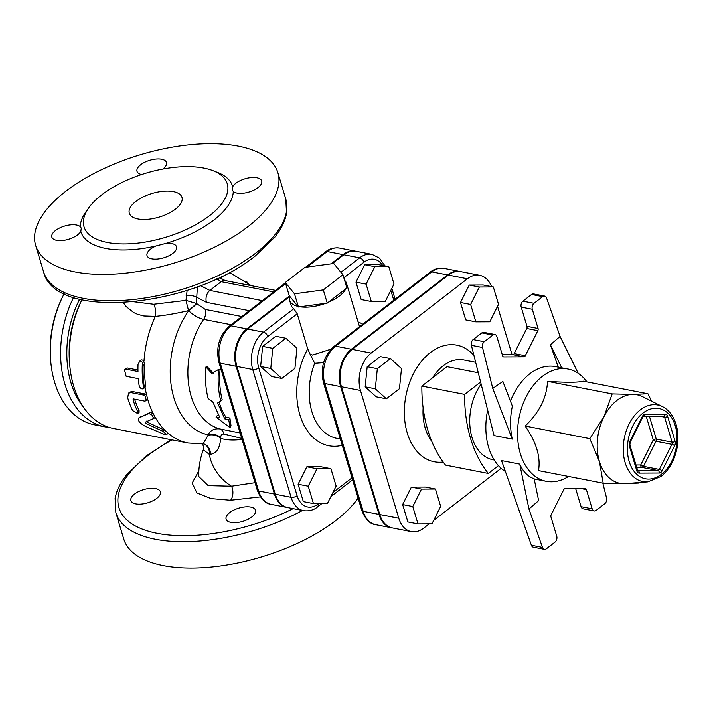 <?xml version="1.0" encoding="UTF-8"?>
<svg xmlns="http://www.w3.org/2000/svg" width="713" height="713" viewBox="0 0 713 713"><rect width="100%" height="100%" fill="white"/><g stroke="black" fill="none" stroke-linecap="round" stroke-linejoin="round"><path stroke-width="1.07" d="M255.031 482.692L231.493 486.213A8.797 4.581 -88.9 0 1 230.575 500.25L260.414 496.872M204.123 443.994A10.998 9.857 -68.4 0 1 209.372 454.404A40.686 32.976 -136.9 0 0 231.493 486.213L208.16 485.624L198.677 476.427C198.624 467.202 200.166 458.316 203.294 449.76L209.372 454.404L210.344 454.35C216.511 453.406 219.943 448.076 220.647 438.352A10.998 8.609 12.1 0 0 208.027 435.34L203.071 443.923L204.39 444.083A10.998 9.92 111.8 0 1 210.344 454.35M134.552 494.056A15.392 6.907 163.3 0 1 150.015 488.352A15.392 6.907 163.3 0 1 160.389 491.792A15.392 6.907 163.3 0 1 159.881 494.929A15.392 6.907 163.3 0 1 144.463 503.619A15.392 6.907 163.3 0 1 130.898 500.642A15.392 6.907 163.3 0 1 134.552 494.056M230.923 522.388A15.392 6.907 163.3 0 1 226.092 519.153A15.392 6.907 163.3 0 1 245.138 506.872A15.392 6.907 163.3 0 1 255.584 510.303A15.392 6.907 163.3 0 1 247.803 519.403A15.392 6.907 163.3 0 1 230.923 522.388M187.127 290.369L185.968 300.387L153.651 304.264L133.866 301.768M245.994 281.243L247.17 282.152M220.789 400.911C218.285 391.045 217.545 380.564 218.57 369.459L211.877 373.416L205.897 366.999C204.872 378.095 205.611 388.576 208.116 398.451L212.875 402.061L220.014 417.943L216.057 417.176L230.076 427.684L228.721 419.645L224.764 418.87L217.625 402.979L222.233 399.904A68.172 46.318 101 0 1 220.085 369.441L218.57 369.459M205.897 366.999L207.412 366.972L213.392 373.229M216.057 417.176L217.242 415.59L218.757 415.884M219.078 402.025A68.172 46.318 101 0 0 225.959 417.283L229.916 418.05L231.03 425.804L230.076 427.684M229.916 418.05L228.721 419.645M225.959 417.283L224.764 418.87M145.194 396.161A90.159 61.265 101 0 0 146.397 400.724L145.194 396.161L143.295 395.011L131.103 392.64L128.554 393.139L127.663 397.818A90.159 61.265 101 0 0 132.565 410.536L137.618 413.531L137.636 411.517A90.159 61.265 -79 0 1 133.019 399.743L133.527 398.959L144.926 401.178L147.814 399.628A87.966 59.767 101 0 0 153.135 413.442L155.202 417.346A87.966 59.767 101 0 0 164.944 430.296L168.179 433.29L166.432 434.689L163.348 431.525L146.165 423.549L145.194 422.221L153.741 418.469L151.691 414.556L148.661 413.585L138.696 417.996L150.104 412.479L153.135 413.442M133.928 399.039L133.019 399.743L133.527 398.959M134.597 399.164A87.966 59.767 101 0 0 139.071 410.403L139.062 412.408L137.618 413.531M128.554 393.139L129.971 392.043L132.52 391.544L144.721 393.915L146.611 395.064L147.814 399.628M142.404 362.373L140.764 361.036L139.784 361.135L138.028 364.405A90.159 61.265 101 0 0 137.974 371.518L125.782 369.147L124.401 369.477L126.139 376.286L138.34 378.656A90.159 61.265 101 0 0 139.053 385.18C140.131 388.469 141.664 389.565 143.652 388.469L144.133 386.152A90.141 61.247 -79 0 1 143.117 365.377L142.404 362.373A90.159 61.265 101 0 0 143.652 388.469L145.096 387.355A87.966 59.767 101 0 0 146.611 395.064M139.329 361.411L141.379 359.905L143.295 360.279L144.677 364.174A87.94 59.749 101 0 0 145.577 385.038L145.096 387.355M124.401 369.477L127.288 367.979L137.957 370.056M153.393 418.754L153.741 418.469A90.159 61.265 101 0 1 151.691 414.556M146.7 421.062L147.68 422.372L164.944 430.296M140.523 416.65L139.053 417.791C137.226 420.117 139.302 422.943 145.274 426.285L164.052 434.315L166.53 434.565A90.159 61.265 101 0 1 163.348 431.525M233.401 431.659L219.791 428.923C214.328 428.344 210.424 430.296 208.071 434.796L208.027 435.34M123.322 302.606L125.987 306.421L133.714 312.579L137.689 314.353L143.874 315.975L155.354 316.367C165.327 315.404 176.387 313.488 188.535 310.618L188.66 310.77C193.588 315.387 198.579 318.256 203.651 319.371L231.208 324.727M63.341 295.307L62.575 296.849A83.564 56.782 101 0 0 50.525 358.782L50.659 360.502A87.966 59.767 -79 0 1 63.341 295.307A87.966 59.767 -79 0 1 64.17 293.676M73.555 297.473A87.966 59.767 101 0 0 104.829 426.82L94.535 424.814A87.966 59.767 -79 0 1 50.659 360.502M104.829 426.82A87.966 59.767 101 0 0 109.232 427.426M83.421 407.096A83.564 56.782 -79 0 1 79.633 299.228M662.448 406.597L642.484 396.642A45.079 30.632 101 0 0 632.957 394.405A45.079 30.632 101 0 0 603.911 416.838A45.079 30.632 101 0 0 599.41 461.48A45.079 30.632 101 0 0 623.964 483.681A45.079 30.632 101 0 0 625.568 483.61L647.805 481.863L661.049 476.436C669.311 469.715 674.65 460.161 677.074 447.8C678.518 439.654 678.206 431.953 676.138 424.707C673.58 416.107 669.017 410.073 662.448 406.597A39.019 26.506 101 0 0 624.285 438.228A39.019 26.506 101 0 0 647.805 481.863M639.32 482.532L638.928 483.04L623.964 483.681L603.189 483.191L599.41 461.48L589.82 438.629L603.911 416.838L612.191 393.915L632.957 394.405L647.93 393.763L651.566 401.169M647.93 393.763L583.243 381.179C578.1 382.551 566.184 382.605 547.504 381.339C546.818 397.56 539.367 412.462 525.142 426.053L589.82 438.629M525.142 426.053C536.363 442.22 540.819 457.078 538.511 470.616L603.189 483.191M547.504 381.339L612.191 393.915M568.546 476.453A57.174 38.85 -79 0 1 546.274 481.302A57.174 38.85 -79 0 1 519.055 417.765A57.174 38.85 -79 0 1 568.101 369.058A57.174 38.85 -79 0 1 586.933 381.901M602.824 483.12L606.54 497.95A4.394 2.986 -79 0 1 604.784 503.699L596.13 510.383A4.394 2.986 -79 0 1 594.161 510.936A4.394 2.986 -79 0 1 592.164 508.806L586.398 489.59A2.201 1.497 101 0 0 585.4 488.53A2.201 1.497 101 0 0 585.204 488.512L565.151 488.601A2.201 1.497 101 0 0 563.733 489.688L551.185 514.777A2.201 1.497 101 0 0 550.971 516.952L556.737 536.167A4.394 2.986 -79 0 1 555.026 542.121L546.372 548.796A4.394 2.986 -79 0 1 544.402 549.349A4.394 2.986 -79 0 1 542.477 547.424L531.39 545.267A4.394 2.986 101 0 0 533.315 547.192L544.402 549.349M575.649 488.548L581.077 506.649A4.394 2.986 101 0 0 583.074 508.779L594.161 510.936M537.843 330.654A2.201 1.497 101 0 0 538.065 328.479L526.978 326.322A2.201 1.497 -79 0 1 526.755 328.497L537.843 330.654L525.294 355.742L514.207 353.586L526.755 328.497M492.763 388.407L502.879 381.482L512.371 406.169C509.991 417.052 509.947 428.032 512.246 439.11L492.763 388.407L482.487 347.481A4.394 2.986 -79 0 1 484.252 341.732L492.906 335.057A4.394 2.986 -79 0 1 494.875 334.504A4.394 2.986 -79 0 1 496.872 336.625L502.629 355.84A2.201 1.497 101 0 0 503.628 356.901A2.201 1.497 101 0 0 503.833 356.919L523.877 356.839A2.201 1.497 101 0 0 525.294 355.742M514.207 353.586A2.201 1.497 -79 0 1 512.79 354.682L502.3 354.726M531.39 545.267L501.551 460.571L519.741 464.11C523.048 471.694 527.852 476.578 534.153 478.78L538.636 500.642L528.948 509.011L542.477 547.424M519.741 464.11L528.948 509.011M532.299 309.273A4.394 2.986 -79 0 1 534.001 303.319L522.914 301.162A4.394 2.986 101 0 0 521.212 307.116L532.299 309.273L538.065 328.479M522.914 301.162L531.568 294.478L542.655 296.635L534.001 303.319M542.655 296.635A4.394 2.986 -79 0 1 544.625 296.082L533.538 293.925A4.394 2.986 101 0 0 531.568 294.478M494.875 334.504L483.788 332.347A4.394 2.986 101 0 0 481.819 332.9L473.165 339.575A4.394 2.986 101 0 0 471.4 345.324L494.056 435.572L512.246 439.11M526.978 326.322L521.212 307.116M544.625 296.082A4.394 2.986 -79 0 1 546.559 298.007L560.088 336.42L550.4 344.789L558.27 367.142M568.101 369.058L555.427 366.589A57.174 38.85 101 0 0 510.455 401.169M561.701 367.81L550.4 344.789M578.181 373.264L560.088 336.42M505.41 471.507A57.174 38.85 -79 0 1 487.674 410.144M399.458 388.692L386.366 398.808L375.296 388.799L377.329 368.683L390.421 358.577L401.481 368.576L399.458 388.692M375.296 388.799L365.163 386.829L376.223 396.829L386.366 398.808M365.163 386.829L367.186 366.714L377.329 368.683M367.186 366.714L380.279 356.607L390.421 358.577M475.865 321.848L470.651 304.46L479.377 287.009L493.325 286.947L498.539 304.335L489.813 321.786L475.865 321.848L465.732 319.879L460.509 302.49L470.651 304.46M460.509 302.49L469.243 285.04L479.377 287.009M469.243 285.04L483.182 284.977L493.325 286.947M435.456 489.02L440.67 506.408L431.944 523.859L417.996 523.921L412.782 506.533L421.508 489.082L435.456 489.02L425.322 487.05L411.374 487.113L421.508 489.082M412.782 506.533L402.649 504.563L407.863 521.952L417.996 523.921M402.649 504.563L411.374 487.113M481.132 384.102A46.185 31.381 101 0 0 470.42 430.402A46.185 31.381 101 0 0 492.933 459.733L494.207 459.983M498.449 465.634L488.334 473.45A120.952 82.182 -79 0 1 464.618 394.387L480.615 382.034M478.28 372.739L446.989 366.66L421.855 386.072A120.952 82.182 101 0 0 445.572 465.126L488.334 473.45M421.855 386.072L464.618 394.387M497.549 306.323L512.059 354.682M491.542 286.599A27.62 18.761 101 0 0 479.733 275.316A27.62 18.761 101 0 0 467.363 278.783L371.161 353.078A27.62 18.761 101 0 0 360.457 390.466L398.79 518.244A27.62 18.761 101 0 0 411.321 531.613A27.62 18.761 101 0 0 423.682 528.146L429.208 523.877M501.15 468.316L433.656 520.437M411.321 531.613L392.31 527.914A27.62 18.761 -79 0 1 379.788 514.545L398.79 518.244M379.788 514.545L341.447 386.767A27.62 18.761 -79 0 1 352.16 349.379L371.161 353.078M479.733 275.316L460.723 271.617A27.62 18.761 -79 0 0 448.361 275.093L352.16 349.379M294.924 368.363L281.831 378.469L270.762 368.469L272.794 348.354L285.886 338.247L296.947 348.247L294.924 368.363M361.776 510.392A4.394 1.97 -16.7 0 0 363.158 511.31L378.995 514.394A27.62 18.761 101 0 0 391.517 527.763L375.68 524.679C369.949 524.082 365.314 519.314 361.776 510.392L323.444 382.605A4.394 1.97 -16.7 0 0 324.816 383.532A27.62 18.761 -79 0 1 335.529 346.144L351.366 349.227L447.568 274.933A27.62 18.761 101 0 1 459.93 271.466L444.092 268.391A27.62 18.761 -79 0 0 431.73 271.858A4.394 2.549 -127.7 0 0 430.171 272.143C433.905 268.979 438.548 267.723 444.092 268.391M351.366 349.227A27.62 18.761 101 0 0 340.654 386.615L378.995 514.394M271.145 504.349A27.62 18.761 -79 0 1 258.623 490.981L274.46 494.064A27.62 18.761 101 0 0 286.983 507.433L271.145 504.349C265.414 503.752 260.78 498.984 257.241 490.063A4.394 1.97 -16.7 0 0 258.623 490.981L220.281 363.202A27.62 18.761 -79 0 1 230.985 325.814L246.832 328.898L289.469 295.966M331.064 263.846L343.033 254.603A27.62 18.761 101 0 1 355.395 251.136L339.557 248.062A27.62 18.761 -79 0 0 327.196 251.529A4.394 2.549 -127.7 0 0 325.636 251.814C329.37 248.65 334.014 247.393 339.557 248.062M246.832 328.898A27.62 18.761 101 0 0 236.119 366.286L274.46 494.064M342.926 274.763L346.875 287.936L327.249 303.096L299.959 306.777L298.435 306.982L289.255 295.708L285.298 282.526L304.932 267.366L333.746 263.489L342.926 274.763L323.301 289.915L294.487 293.801L285.298 282.526M327.249 303.096L323.301 289.915M298.435 306.982L294.487 293.801M344.593 280.325A29.688 13.324 163.3 0 1 346.5 283.293A29.688 13.324 163.3 0 1 346.545 286.813M345.841 288.738A29.688 13.324 163.3 0 1 328.283 302.294M325.734 303.301A29.688 13.324 163.3 0 1 299.959 306.777M270.762 368.469L260.628 366.5L271.689 376.5L281.831 378.469M260.628 366.5L262.651 346.384L272.794 348.354M262.651 346.384L275.744 336.278L285.886 338.247M371.33 301.519L366.108 284.13L374.842 266.68L388.79 266.617L394.004 284.006L385.278 301.456L371.33 301.519L361.188 299.549L355.974 282.161L366.108 284.13M355.974 282.161L364.708 264.71L374.842 266.68M364.708 264.71L378.648 264.648L388.79 266.617M330.921 468.691L336.135 486.079L327.41 503.53L313.462 503.592L308.248 486.204L316.973 468.753L330.921 468.691L320.788 466.721L306.84 466.783L316.973 468.753M308.248 486.204L298.105 484.234L303.328 501.622L313.462 503.592M298.105 484.234L306.84 466.783M330.957 349.192L312.561 355.065L309.977 353.96L314.709 363.291L323.613 362.623M297.954 306.385A29.688 13.324 163.3 0 1 289.63 300.351L291.047 305.057A29.688 13.324 163.3 0 0 293.792 308.711L297.205 313.773L307.74 348.898L309.977 353.96M332.267 263.685L343.826 254.764A27.62 18.761 -79 0 1 356.188 251.288L372.026 254.372A27.62 18.761 101 0 0 359.664 257.839A4.394 2.549 52.3 0 1 363.96 262.224A23.217 15.775 -79 0 1 382.605 265.414M289.656 296.59L247.616 329.049L263.462 332.133A27.62 18.761 101 0 0 252.75 369.512L291.091 497.3A4.394 1.97 -16.7 0 0 297.089 495.722L258.757 367.944A4.394 1.97 163.3 0 1 252.75 369.512L236.912 366.437L275.254 494.216L291.091 497.3A27.62 18.761 101 0 0 303.613 510.668L287.776 507.585A27.62 18.761 -79 0 1 275.254 494.216M289.63 300.351A29.688 13.324 163.3 0 1 289.736 296.296M236.912 366.437A27.62 18.761 -79 0 1 247.616 329.049M236.119 366.286L220.281 363.202A4.394 1.97 163.3 0 1 218.909 362.275C215.656 347.703 219.167 335.645 229.434 326.099A4.394 2.549 -127.7 0 1 230.985 325.814L262.081 301.804A13.191 5.918 -16.7 0 0 262.598 301.394L262.999 301.064A4.394 2.549 -127.7 0 0 261.439 301.349A4.394 2.549 -127.7 0 0 261.43 301.358A4.394 2.549 -127.7 0 0 261.332 301.439M275.628 290.396L225.13 280.574A8.797 5.98 101 0 0 221.19 281.68L273.685 291.893M216.832 278.801L221.19 281.68L209.854 290.432L200.505 285.663M175.434 209.132A27.486 12.335 163.3 0 1 147.832 219.319A27.486 12.335 163.3 0 1 129.303 213.178A27.486 12.335 163.3 0 1 152.092 193.464A27.486 12.335 163.3 0 1 181.967 197.385A27.486 12.335 163.3 0 1 175.434 209.132M302.535 510.455A126.451 56.737 -16.7 0 1 115.845 512.683L123.75 539.037A126.451 56.737 -16.7 0 0 229.524 564.553A126.451 56.737 -16.7 0 0 358.104 498.137M247.839 226.761A126.451 56.737 163.3 0 1 120.88 273.614A126.451 56.737 163.3 0 1 35.65 245.379A126.451 56.737 163.3 0 1 140.461 154.703A126.451 56.737 163.3 0 1 277.883 172.706A126.451 56.737 163.3 0 1 247.839 226.761M209.488 215.754A74.767 33.547 -16.7 0 0 227.251 183.794A74.767 33.547 -16.7 0 0 145.996 173.143A74.767 33.547 -16.7 0 0 84.018 226.77A74.767 33.547 -16.7 0 0 134.418 243.454A74.767 33.547 -16.7 0 0 209.488 215.754M87.565 209.649A79.17 35.525 -16.7 0 0 80.257 226.654L81.291 228.151L80.819 231.386A79.17 35.525 -16.7 0 0 155.924 245.994L166.067 243.338A79.17 35.525 -16.7 0 0 213.784 220.139A79.17 35.525 -16.7 0 0 233.276 191.441L232.18 189.729L232.705 186.699A79.17 35.525 -16.7 0 0 214.871 171.459M233.276 191.441A15.392 6.907 -16.7 0 0 250.905 191.378A15.392 6.907 -16.7 0 0 261.698 180.986A15.392 6.907 -16.7 0 0 248.133 178.009A15.392 6.907 -16.7 0 0 232.705 186.699M162.867 169.043A15.392 6.907 -16.7 0 0 166.503 162.475A15.392 6.907 -16.7 0 0 149.775 160.282A15.392 6.907 -16.7 0 0 137.012 171.325A15.392 6.907 -16.7 0 0 141.637 174.525M80.257 226.654A15.392 6.907 -16.7 0 0 62.628 226.716A15.392 6.907 -16.7 0 0 51.835 237.099A15.392 6.907 -16.7 0 0 65.391 240.076A15.392 6.907 -16.7 0 0 80.819 231.386M155.924 245.994A15.392 6.907 -16.7 0 0 147.03 255.619A15.392 6.907 -16.7 0 0 163.758 257.803A15.392 6.907 -16.7 0 0 176.521 246.769A15.392 6.907 -16.7 0 0 166.067 243.338M262.598 301.394A4.394 2.736 -130.2 0 0 260.887 301.795A4.394 2.736 -130.2 0 0 260.878 301.804A4.394 2.736 -130.2 0 0 260.717 301.964M188.544 310.627A8.797 0.642 139.3 0 0 196.512 303.506L185.968 300.387L188.535 310.618A8.797 0.615 138.9 0 0 188.963 310.262A8.797 0.615 138.9 0 0 196.44 303.462M241.823 316.527L205.255 309.415L196.512 303.506L196.735 297.268A10.998 7.192 0.4 0 0 186.075 295.931M262.348 300.645L209.854 290.432A8.797 5.98 101 0 0 206.44 302.339L196.735 297.268L197.403 286.822M143.99 361.152A87.966 59.767 101 0 1 155.354 316.367A10.998 6.506 83.5 0 0 153.651 304.264M221.921 279.229L221.788 276.439M196.654 303.685A8.797 0.597 -40.5 0 1 188.66 310.77A76.086 51.701 101 0 0 171.37 386.598A76.086 51.701 101 0 0 208.071 434.796A10.998 8.494 11.1 0 1 220.709 437.622C220.789 435.09 221.886 433.914 223.989 434.083A10.998 6.916 101.3 0 0 219.791 428.923A68.172 46.318 101 0 1 203.651 319.371A8.797 5.98 -79 0 0 205.255 309.415M168.179 433.29A87.966 59.767 101 0 0 187.938 442.987L113.545 428.513A87.966 59.767 -79 0 1 69.669 364.2A87.966 59.767 -79 0 1 81.959 299.781L81.193 301.323A81.371 55.284 101 0 0 69.464 361.625L69.669 364.2M242.037 439.386A40.686 18.253 163.3 0 1 220.647 438.352L220.709 437.622M223.989 434.083L241.743 438.415M198.865 470.767L192.171 483.066L196.895 492.941L211.021 498.583L230.575 500.25M293.132 508.627A122.048 54.767 163.3 0 1 143.669 529.643A122.048 54.767 163.3 0 1 147.93 455.491A122.048 54.767 163.3 0 1 172.1 439.903M137.636 411.517L139.071 410.403M131.103 392.64L132.52 391.544M143.295 395.011L144.721 393.915M144.133 386.152L145.577 385.038M143.117 365.377L144.677 364.174M125.782 369.147L127.288 367.979M148.661 413.585L150.104 412.479M146.165 423.549L147.68 422.372M162.457 431.08L164.043 429.85M661.406 474.288A35.784 24.313 -79 0 1 627.654 443.771A35.784 24.313 -79 0 1 667.591 412.925A35.784 24.313 -79 0 1 661.406 474.288M667.6 416.392A4.394 2.986 101 0 0 665.202 414.226L645.158 414.306A4.394 2.986 101 0 0 642.324 416.499L629.775 441.588A4.394 2.986 101 0 0 629.338 445.937L636.834 470.936A4.394 2.986 101 0 0 639.231 473.102L659.275 473.013A4.394 2.986 101 0 0 662.11 470.821L674.658 445.741A4.394 2.986 101 0 0 675.104 441.383L667.6 416.392A2.201 0.989 163.3 0 1 664.596 417.176L672.101 442.176A2.201 1.497 -79 0 1 671.878 444.351L659.329 469.43A2.201 1.497 -79 0 1 657.912 470.527L637.868 470.616A2.201 1.497 -79 0 1 637.689 470.598L629.864 445.001A2.201 0.989 163.3 0 1 629.338 445.937M636.834 470.936A2.201 0.989 -16.7 0 0 637.36 469.992M637.663 470.571L637.868 470.616A2.201 1.595 89.8 0 1 639.231 473.102M629.775 441.588A2.201 0.615 26.6 0 1 630.158 442.256L629.864 445.001M659.275 473.013A2.201 1.595 -90.2 0 0 657.912 470.527L642.074 467.452A2.201 1.497 101 0 0 643.491 466.355A2.201 0.615 26.6 0 1 640.711 464.965A2.201 1.595 -90.2 0 0 642.074 467.452L636.602 467.47M674.658 445.741A2.201 0.615 -153.4 0 0 671.878 444.351L656.04 441.267A2.201 1.497 101 0 0 656.263 439.092A2.201 0.989 -16.7 0 0 653.26 439.876A2.201 0.615 -153.4 0 0 656.04 441.267L643.491 466.355L659.329 469.43A2.201 0.615 26.6 0 1 662.11 470.821M630.158 442.256L642.707 417.176A2.201 0.615 -153.4 0 0 642.324 416.499M645.158 414.306A2.201 1.595 89.8 0 1 643.581 416.205L663.634 416.116A2.201 1.497 -79 0 1 664.596 417.176L659.24 416.134M649.383 416.178L656.263 439.092L672.101 442.176A2.201 0.989 -16.7 0 0 675.104 441.383M663.402 416.089A2.201 1.595 -90.2 0 0 663.634 416.116A2.201 1.595 -90.2 0 0 665.202 414.226M646.156 416.187L653.26 439.876L640.711 464.965L635.853 464.983M580.926 488.53L586.398 489.59M592.164 508.806L581.077 506.649M512.79 354.682L523.877 356.839M481.819 332.9L492.906 335.057M484.252 341.732L473.165 339.575M471.4 345.324L482.487 347.481M431.713 441.222A46.185 31.381 -79 0 1 423.121 407.872M432.533 377.819A46.185 31.381 -79 0 1 463.842 359.985L475.66 362.275M473.931 355.395A59.375 40.338 101 0 0 407.729 388.264A59.375 40.338 101 0 0 443.183 462.015M341.447 386.767L360.457 390.466M448.361 275.093L467.363 278.783M340.368 439.021L336.83 438.335A54.981 37.352 -79 0 1 314.709 363.291M321.884 503.556L317.535 506.907A4.394 2.549 -127.7 0 0 318.016 504.046A23.217 15.775 -79 0 1 297.089 495.722M258.757 367.944A23.217 15.775 -79 0 1 267.758 336.509A4.394 2.549 -127.7 0 0 263.462 332.133L293.792 308.711M351.999 477.808L332.9 492.558M318.64 503.565L318.016 504.046M267.758 336.509L297.205 313.773M390.831 290.351L393.79 300.235M343.826 277.767L363.96 262.224M343.826 254.764L359.664 257.839L340.93 272.304M447.568 274.933L431.73 271.858L335.529 346.144A4.394 2.549 -127.7 0 0 333.969 346.429L430.171 272.143M375.68 524.679A27.62 18.761 -79 0 1 363.158 511.31L324.816 383.532L340.654 386.615M362.757 324.192A63.778 43.333 101 0 0 358.104 321.946M307.74 348.898A63.778 43.333 101 0 0 300.948 418.103A63.778 43.333 101 0 0 342.249 445.304M262.999 301.064L285.619 283.596M255.744 253.115A126.451 56.737 163.3 0 1 128.786 299.959A126.451 56.737 163.3 0 1 43.555 271.733C54.99 321.572 192.448 307.098 255.263 255.976L274.915 237.055C281.252 229.123 285.12 221.199 286.537 213.294L285.788 199.061A126.451 56.737 163.3 0 1 255.744 253.115M262.081 301.804A4.394 2.549 -127.7 0 0 260.521 302.089L260.887 301.795M307.045 267.081L327.196 251.529L343.033 254.603M206.44 302.339L249.381 310.69M153.571 418.656L155.033 417.524M187.938 442.987L203.071 443.932M642.707 417.176L643.589 416.205M534.189 478.958L546.274 481.302M317.535 506.907C313.8 510.08 309.157 511.328 303.613 510.668M352.605 479.831L330.868 496.622M391.838 288.346L395.1 299.219M384.931 265.869L379.521 258.133L372.026 254.372M323.444 382.605C320.19 368.033 323.702 355.974 333.969 346.429M359.521 326.697L346.5 283.293M261.439 301.349L285.396 282.847M219.542 277.526L225.121 280.574M115.845 512.683L115.096 498.458C116.513 490.553 120.381 482.63 126.718 474.698L146.37 455.767L171.245 439.734M35.65 245.379L43.555 271.733M277.883 172.706L285.788 199.061M257.241 490.063L218.909 362.275M229.434 326.099L260.521 302.089M260.878 301.813L261.43 301.367M305.601 267.277L325.636 251.814M233.294 431.641L240.112 432.969M251.261 285.655L229.559 272.455M203.294 449.769L203.561 446.712L202.545 443.958"/></g></svg>
